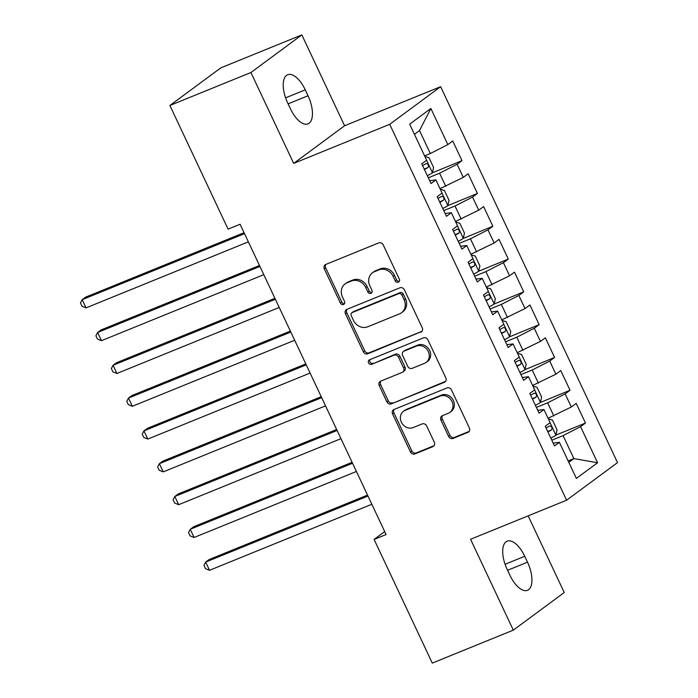 <?xml version="1.0" encoding="UTF-8"?>
<svg xmlns="http://www.w3.org/2000/svg" width="698" height="698" viewBox="0 0 698 698"><rect width="100%" height="100%" fill="white"/><g stroke="black" fill="none" stroke-linecap="round" stroke-linejoin="round"><path stroke-width="1.05" d="M398.322 282.21A2.504 2.207 -126.5 0 0 399.326 279.113L383.228 244.911A3.577 3.158 -126.5 0 0 378.77 242.887L325.748 264.455A3.577 3.158 -126.5 0 0 324.317 268.87L340.415 303.08A2.504 2.207 -126.5 0 0 344.533 301.405L342.456 296.982A11.447 10.104 -126.5 0 1 345.074 283.938A11.447 10.104 -126.5 0 1 347.028 282.838L351.452 281.041A11.447 10.104 -126.5 0 1 365.726 287.515L367.811 291.939A2.504 2.207 -126.5 0 0 371.929 290.263L369.844 285.831A11.447 10.104 -126.5 0 1 372.47 272.787A11.447 10.104 -126.5 0 1 374.425 271.697L378.848 269.899A11.447 10.104 -126.5 0 1 393.122 276.364L395.199 280.797A2.504 2.207 -126.5 0 0 398.322 282.21M448.596 436.39A3.577 3.158 -126.5 0 0 453.054 438.414L467.93 432.367A3.577 3.158 -126.5 0 0 469.361 427.944L451.484 389.955A3.577 3.158 -126.5 0 0 447.025 387.931L393.995 409.499A3.577 3.158 -126.5 0 0 392.564 413.923L410.441 451.911A3.577 3.158 -126.5 0 0 414.909 453.936L432.873 446.624A3.577 3.158 -126.5 0 0 434.304 442.209L426.653 425.946A3.577 3.158 -126.5 0 0 422.194 423.922L413.286 427.551A9.571 8.446 -126.5 0 1 401.847 423.075A9.571 8.446 -126.5 0 1 403.54 411.235A9.571 8.446 -126.5 0 1 405.18 410.328L440.089 396.124A9.571 8.446 -126.5 0 1 451.519 400.6A9.571 8.446 -126.5 0 1 449.826 412.431A9.571 8.446 -126.5 0 1 448.195 413.347L442.375 415.72A3.577 3.158 -126.5 0 0 440.944 420.135L448.596 436.39L449.966 435.378A3.577 3.158 -126.5 0 0 454.433 437.402L469.143 431.416M386.099 534.555L240.086 224.259L228.08 229.136L169.893 105.477L250.922 72.513L293.675 163.376L389.711 124.314L566.601 500.213L470.565 539.275L513.318 630.137L432.289 663.1L374.102 539.441L386.099 534.555M420.815 332.231A3.577 3.158 -126.5 0 0 422.246 327.816L404.369 289.818A3.577 3.158 -126.5 0 0 399.902 287.803L346.88 309.371A3.577 3.158 -126.5 0 0 345.449 313.786L363.326 351.783A3.577 3.158 -126.5 0 0 367.785 353.799L421.932 331.41M427.926 339.891L445.804 377.88A3.577 3.158 -126.5 0 1 444.373 382.295L391.342 403.863A3.577 3.158 -126.5 0 1 386.884 401.847L379.232 385.584A3.577 3.158 -126.5 0 1 380.663 381.169L402.17 372.418A3.577 3.158 -126.5 0 0 403.601 368.003L398.523 357.219A3.577 3.158 -126.5 0 0 394.065 355.195L371.676 364.304A2.504 2.207 -126.5 0 1 369.556 359.793L423.459 337.867A3.577 3.158 -126.5 0 1 427.926 339.891M389.711 124.314L440.63 86.692L617.521 462.6L566.601 500.213M427.351 175.722A9.659 0.995 154.8 0 0 432.385 172.816L461.989 160.653L452.732 140.97L447.846 144.582L430.867 108.495L409.674 124.157L426.653 160.235L421.767 163.847L431.024 183.53L435.91 179.918L442.087 193.041L437.201 196.644L446.458 216.328L451.344 212.716L457.522 225.838L452.636 229.45L461.893 249.125L466.779 245.522L472.956 258.644L468.07 262.247L477.327 281.931L482.213 278.319L488.391 291.441L483.505 295.053L492.762 314.728L497.648 311.125L503.825 324.247L498.939 327.851L508.196 347.534L513.082 343.922L519.26 357.044L514.374 360.657L523.631 380.331L528.517 376.728L534.694 389.842L529.808 393.454L539.065 413.137L543.951 409.525L550.129 422.648L545.243 426.26L554.509 445.935L559.386 442.331L553.174 443.108M461.989 160.653L457.103 164.257L463.28 177.379L440.028 188.669M442.785 208.519A9.659 0.995 154.8 0 0 447.819 205.622L477.423 193.451L468.166 173.776L463.28 177.379M477.423 193.451L472.537 197.063L478.715 210.185L455.462 221.467M458.22 241.325A9.659 0.995 154.8 0 0 463.254 238.419L492.858 226.257L483.601 206.573L478.715 210.185M492.858 226.257L487.972 229.86L494.149 242.983L470.897 254.273M473.654 274.122A9.659 0.995 154.8 0 0 478.688 271.225L508.292 259.054L499.035 239.37L494.149 242.983M508.292 259.054L503.406 262.666L509.584 275.789L486.332 287.07M489.089 306.928A9.659 0.995 154.8 0 0 494.123 304.023L523.727 291.86L514.47 272.176L509.584 275.789M523.727 291.86L518.841 295.463L525.018 308.586L501.766 319.876M504.523 339.725A9.659 0.995 154.8 0 0 509.557 336.829L539.161 324.657L529.904 304.974L525.018 308.586M539.161 324.657L534.275 328.269L540.453 341.392L517.201 352.673M519.958 372.531A9.659 0.995 154.8 0 0 525.001 369.626L554.596 357.463L545.339 337.78L540.453 341.392M554.596 357.463L549.719 361.067L555.887 374.189L532.635 385.471M535.392 405.329A9.659 0.995 154.8 0 0 540.435 402.423L570.039 390.261L560.773 370.577L555.887 374.189M570.039 390.261L565.153 393.873L571.322 406.986L548.07 418.276M555.896 435.09L585.474 423.058L576.208 403.383L571.322 406.986M585.474 423.058L580.588 426.67L597.567 462.757L576.365 478.409L559.386 442.331M543.951 409.525L537.739 410.311M568.137 460.916L573.878 458.586L563.077 435.622L551.804 440.202M580.588 426.67L563.077 435.622M597.567 462.757L573.878 458.586L568.8 462.329M528.517 376.728L522.305 377.505M553.811 415.938L547.642 402.816L536.369 407.405M565.153 393.873L547.642 402.816M513.082 343.922L506.87 344.707M538.376 383.141L532.208 370.019L520.935 374.599M549.719 361.067L532.208 370.019M497.648 311.125L491.436 311.901M522.942 350.335L516.773 337.221L505.5 341.802M534.275 328.269L516.773 337.221M482.213 278.319L476.001 279.104M507.507 317.538L501.339 304.415L490.066 308.996M518.841 295.463L501.339 304.415M466.779 245.522L460.567 246.298M492.073 284.732L485.895 271.618L474.631 276.199M503.406 262.666L485.895 271.618M451.344 212.716L445.132 213.501M476.638 251.934L470.461 238.812L459.197 243.393M487.972 229.86L470.461 238.812M435.91 179.918L429.689 180.695M461.204 219.128L455.026 206.015L443.762 210.595M472.537 197.063L455.026 206.015M445.769 186.331L439.592 173.209L428.328 177.798M457.103 164.257L439.592 173.209M384.711 531.597L374.102 539.441M513.318 630.137L564.237 592.523L528.159 515.848M293.675 163.376L344.594 125.762L301.841 34.9L250.922 72.513M301.841 34.9L220.812 67.863L169.893 105.477M344.594 125.762L440.63 86.692M447.846 144.582L430.334 153.534L419.524 130.57L414.455 134.321M430.334 153.534L424.593 155.863M430.867 108.495L419.524 130.57M305.253 89.841A23.322 10.679 67.9 0 0 287.655 74.747A23.322 10.679 67.9 0 0 287.637 102.859L290.42 108.757A23.322 10.679 67.9 0 0 308.019 123.86A23.322 10.679 67.9 0 0 308.036 95.748L305.253 89.841L285.595 97.842M509.906 575.196A23.322 10.679 67.9 0 0 527.505 590.299A23.322 10.679 67.9 0 0 527.522 562.178L524.739 556.28A23.322 10.679 67.9 0 0 507.149 541.177A23.322 10.679 67.9 0 0 507.123 569.289L509.906 575.196M399.326 281.303A2.504 2.207 -126.5 0 1 396.577 279.776L394.492 275.352A11.447 10.104 -126.5 0 0 380.218 268.878L378.848 269.899M372.47 272.787L373.849 271.775A11.447 10.104 -126.5 0 1 375.803 270.676L380.218 268.878M345.074 283.938L346.452 282.917A11.447 10.104 -126.5 0 1 348.407 281.826L352.822 280.029A11.447 10.104 -126.5 0 1 367.096 286.494L369.181 290.918A2.504 2.207 -126.5 0 0 371.929 292.445M325.905 264.394A3.577 3.158 -126.5 0 0 325.687 267.858L341.784 302.068A2.504 2.207 -126.5 0 0 344.533 303.595M347.046 309.301A3.577 3.158 -126.5 0 0 346.827 312.774L364.705 350.762A3.577 3.158 -126.5 0 0 369.163 352.787L422.028 331.28M401.908 295.045A2.504 2.207 -126.5 0 0 398.785 293.622L352.237 312.556A2.504 2.207 -126.5 0 0 351.242 315.653L353.432 320.321A11.447 10.104 -126.5 0 0 367.715 326.786L399.526 313.847A11.447 10.104 -126.5 0 0 401.481 312.756A11.447 10.104 -126.5 0 0 404.107 299.712L401.908 295.045L403.287 294.024A2.504 2.207 -126.5 0 0 400.163 292.61L398.785 293.622M351.809 312.8L353.188 311.779A2.504 2.207 -126.5 0 1 353.616 311.544L400.163 292.61M401.481 312.756L402.859 311.736A11.447 10.104 -126.5 0 0 405.477 298.692L404.107 299.712M403.287 294.024L405.477 298.692M445.586 381.344L391.342 403.863M380.829 381.099A3.577 3.158 -126.5 0 0 380.611 384.572L388.263 400.827A3.577 3.158 -126.5 0 0 392.721 402.851M402.781 372.078L404.159 371.066A3.577 3.158 -126.5 0 0 404.98 366.982L399.902 356.198A3.577 3.158 -126.5 0 0 395.443 354.183L371.676 364.304M369.957 359.627A2.504 2.207 -126.5 0 0 373.055 363.283M424.48 363.344A9.571 8.446 -126.5 0 0 426.12 362.428A9.571 8.446 -126.5 0 0 427.813 350.597A9.571 8.446 -126.5 0 0 416.374 346.121L404.081 351.12A3.577 3.158 -126.5 0 0 402.65 355.544L407.728 366.328A3.577 3.158 -126.5 0 0 412.186 368.343L424.48 363.344M426.12 362.428L427.49 361.416A9.571 8.446 -126.5 0 0 429.191 349.576A9.571 8.446 -126.5 0 0 417.753 345.1L416.374 346.121M403.47 351.46L404.849 350.448A3.577 3.158 -126.5 0 1 405.459 350.108L417.753 345.1M442.532 415.65A3.577 3.158 -126.5 0 0 442.314 419.114L449.966 435.378M449.826 412.431L451.196 411.419A9.571 8.446 -126.5 0 0 452.897 399.579A9.571 8.446 -126.5 0 0 441.459 395.112L440.089 396.124M403.54 411.235L404.919 410.223A9.571 8.446 -126.5 0 1 406.55 409.307L441.459 395.112M394.161 409.438A3.577 3.158 -126.5 0 0 393.942 412.902L411.82 450.891A3.577 3.158 -126.5 0 0 416.278 452.915L434.086 445.673M426.583 160.287L432.42 172.685L433.598 167.503L428.965 157.661L424.881 156.474M244.056 232.696L85.636 297.139L82.19 299.678L86.046 307.879L248.366 241.848M424.419 169.492A9.659 0.995 -25.2 0 0 428.049 167.503C428.991 165.208 428.371 163.89 426.199 163.559A9.659 0.995 154.8 0 1 422.569 165.548M244.509 233.656L82.19 299.678L80.479 302.967L82.024 306.248L86.046 307.879M442.017 193.084L447.854 205.482L449.032 200.309L444.399 190.467L440.316 189.28M259.49 265.493L101.07 329.936L97.624 332.484L101.489 340.685L263.8 274.654M439.853 202.289A9.659 0.995 -25.2 0 0 443.483 200.3C444.425 198.005 443.806 196.696 441.633 196.365A9.659 0.995 154.8 0 1 438.004 198.354M259.944 266.453L97.624 332.484L95.914 335.764L97.458 339.045L101.489 340.685M457.452 225.89L463.289 238.288L464.467 233.106L459.834 223.264L455.75 222.077M274.925 298.299L116.505 362.742L113.059 365.281L116.924 373.482L279.235 307.452M455.288 235.086A9.659 0.995 -25.2 0 0 458.918 233.106C459.86 230.811 459.24 229.494 457.068 229.162A9.659 0.995 154.8 0 1 453.438 231.151M275.378 299.259L113.059 365.281L111.348 368.57L112.893 371.851L116.924 373.482M472.886 258.688L478.723 271.086L479.901 265.912L475.268 256.07L471.185 254.883M290.359 331.096L131.939 395.539L128.493 398.087L132.358 406.28L294.669 340.258M470.722 267.892A9.659 0.995 -25.2 0 0 474.361 265.903C475.294 263.608 474.675 262.3 472.502 261.968A9.659 0.995 154.8 0 1 468.873 263.957M290.813 332.056L128.493 398.087L126.783 401.367L128.327 404.648L132.358 406.28M488.321 291.494L494.158 303.892L495.336 298.709L490.703 288.867L486.619 287.681M305.794 363.902L147.374 428.345L143.928 430.884L147.793 439.086L310.104 373.055M486.157 300.69A9.659 0.995 -25.2 0 0 489.795 298.7C490.729 296.414 490.109 295.097 487.937 294.765A9.659 0.995 154.8 0 1 484.307 296.755M306.248 364.853L143.928 430.884L142.218 434.165L143.762 437.445L147.793 439.086M503.755 324.291L509.592 336.689L510.77 331.515L506.137 321.673L502.054 320.487M321.228 396.7L162.809 461.142L159.371 463.681L163.227 471.883L325.538 405.861M501.592 333.496A9.659 0.995 -25.2 0 0 505.23 331.506C506.163 329.212 505.544 327.903 503.371 327.571A9.659 0.995 154.8 0 1 499.742 329.561M321.682 397.659L159.371 463.681L157.652 466.971L159.196 470.251L163.227 471.883M519.19 357.097L525.027 369.495L526.205 364.312L521.581 354.471L517.488 353.284M336.672 429.497L178.243 493.948L174.805 496.487L178.662 504.689L340.973 438.658M517.026 366.293A9.659 0.995 -25.2 0 0 520.664 364.304C521.598 362.009 520.978 360.7 518.806 360.369A9.659 0.995 154.8 0 1 515.176 362.358M337.117 430.457L174.805 496.487L173.087 499.768L174.631 503.049L178.662 504.689M534.624 389.894L540.461 402.292L541.639 397.11L537.015 387.277L532.923 386.09M352.106 462.303L193.678 526.746L190.24 529.285L194.096 537.486L356.416 471.464M532.461 399.099A9.659 0.995 -25.2 0 0 536.099 397.11C537.032 394.815 536.413 393.506 534.249 393.175A9.659 0.995 154.8 0 1 530.611 395.164M352.551 463.263L190.24 529.285L188.53 532.574L190.065 535.855L194.096 537.486M548.358 418.887L552.45 420.074L557.074 429.916L555.87 435.229A9.659 0.995 154.8 0 1 550.835 438.135M367.541 495.1L209.112 559.552L205.674 562.091L209.531 570.292L371.851 504.261M547.895 431.896A9.659 0.995 -25.2 0 0 551.533 429.907C552.467 427.612 551.848 426.304 549.684 425.972A9.659 0.995 154.8 0 1 546.045 427.961M367.986 496.06L205.674 562.091L203.964 565.371L205.5 568.652L209.531 570.292M394.492 275.352L393.122 276.364M375.803 270.676L374.425 271.697M369.181 290.918L367.811 291.939M367.096 286.494L365.726 287.515M352.822 280.029L351.452 281.041M348.407 281.826L347.028 282.838M341.784 302.068L340.415 303.08M325.687 267.858L324.317 268.87M396.577 279.776L395.199 280.797M369.163 352.787L367.785 353.799M364.705 350.762L363.326 351.783M346.827 312.774L345.449 313.786M353.616 311.544L352.237 312.556M445.49 381.474L444.373 382.295M388.263 400.827L386.884 401.847M380.611 384.572L379.232 385.584M404.98 366.982L403.601 368.003M399.902 356.198L398.523 357.219M395.443 354.183L394.065 355.195M405.459 350.108L404.081 351.12M442.314 419.114L440.944 420.135M406.55 409.307L405.18 410.328M433.99 445.795L432.873 446.624M416.278 452.915L414.909 453.936M411.82 450.891L410.441 451.911M393.942 412.902L392.564 413.923M469.047 431.539L467.93 432.367M454.433 437.402L453.054 438.414M288.108 103.854L308.036 95.748M507.594 570.283L527.522 562.178M505.09 564.272L524.739 556.28M424.218 169.056L428.049 167.503M439.653 201.862L443.483 200.3M455.087 234.659L458.918 233.106M470.522 267.465L474.361 265.903M485.956 300.262L489.795 298.7M501.391 333.068L505.23 331.506M516.825 365.865L520.664 364.304M532.26 398.671L536.099 397.11M555.896 435.098L550.068 422.691M547.694 431.469L551.533 429.907"/></g></svg>
